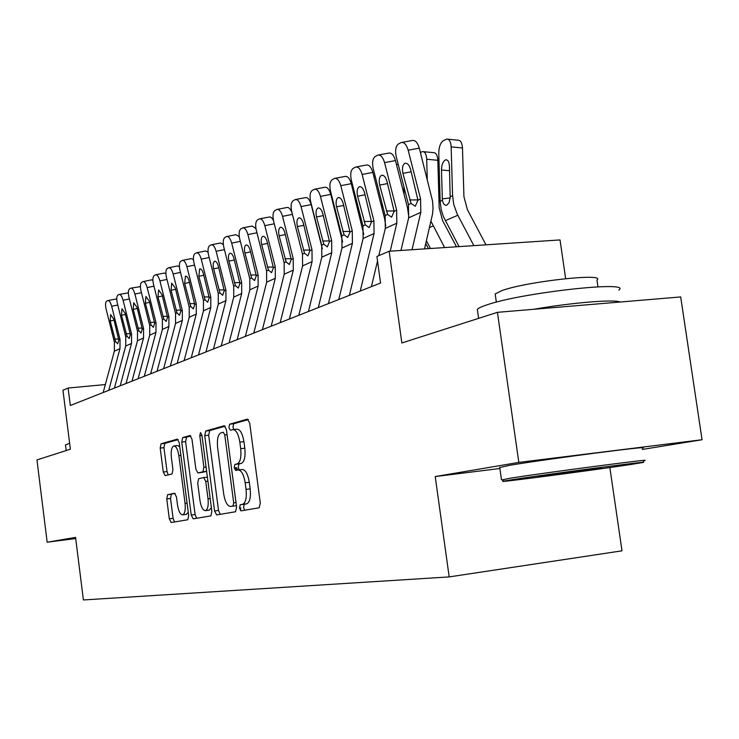 <?xml version="1.0" encoding="UTF-8"?>
<svg xmlns="http://www.w3.org/2000/svg" width="739" height="739" viewBox="0 0 739 739"><rect width="100%" height="100%" fill="white"/><g stroke="black" fill="none" stroke-linecap="round" stroke-linejoin="round"><path stroke-width="1.11" d="M239.473 507.998L241.034 510.843L259.177 507.804L260.294 503.056L249.69 423.068L247.417 419.115L229.626 424.204L228.878 427.548L230.411 430.246L232.73 429.608C236.027 429.627 238.392 433.802 239.824 442.116L240.683 448.675C241.477 457.21 240.314 462.281 237.219 463.889L234.919 464.415L234.171 467.713L235.723 470.484L237.995 469.976C241.339 470.096 243.731 474.373 245.191 482.798L246.059 489.375C246.844 497.8 245.708 502.788 242.641 504.331L240.203 504.765L239.473 507.998M238.42 469.93L242.087 469.496C245.44 469.616 247.842 473.884 249.302 482.308L250.17 488.876C250.955 497.292 249.81 502.271 246.734 503.813L244.286 504.247L243.547 507.481L244.72 510.224M248.424 419.576L233.7 423.77L232.951 427.114L233.801 429.488M233.302 429.544L236.822 429.165C240.129 429.193 242.503 433.359 243.935 441.663L244.803 448.213C245.588 456.739 244.424 461.81 241.302 463.418L238.993 463.944L238.244 467.233L239.27 469.828M175.152 493.476L167.596 494.724L166.755 498.936L169.314 518.815L171.189 522.519L187.808 519.739L188.685 515.462L179.263 442.763L177.342 439.142L161.037 443.797L160.197 448.093L163.282 472.018L165.148 475.62L172.067 473.976L172.944 469.671L171.383 457.635C170.774 451.076 171.559 447.187 173.767 445.959C176.104 446.023 177.813 449.266 178.875 455.677L185.064 503.398C185.674 509.882 184.898 513.697 182.727 514.843C180.316 514.704 178.57 511.37 177.489 504.848L176.473 496.959L174.561 493.264L167.605 494.714L171.374 494.262L170.515 498.474L173.083 518.335L174.57 521.956M642.302 449.441L702.05 439.742L518.824 462.411L497.439 312.329L401.868 342.961L389.148 251.242L376.899 256.47L380.567 283.019L70.307 405.508L68.108 388.04L62.963 390.229L70.371 449.21L36.95 459.917L47.167 542.204L75.701 538.537M518.824 462.411L435.216 476.563L449.192 576.91L83.396 599.957L75.563 537.401L47.167 542.204M214.569 510.972L216.675 514.917L235.538 511.757L236.619 507.157L226.411 429.581L224.25 425.738L205.71 431.031L204.721 435.64L214.569 510.972L218.532 510.473L220.204 514.326M210.874 515.887L193.212 518.843L191.225 515.018L181.757 442.07L182.662 437.617L189.997 435.52L191.983 439.206L195.881 469.173L197.904 472.942L202.929 471.787L203.909 467.279L199.789 435.733L200.481 432.527L201.904 435.142L211.862 511.443L210.911 515.877M497.439 312.329L680.693 296.939L702.05 439.742M449.192 576.91L622.007 550.823L609.86 467.547M565.649 278.631L560.033 239.935L389.148 251.242M105.335 384.566L68.108 388.04M435.216 476.563L499.887 468.498M225.201 426.191L209.673 430.606L208.684 435.216L218.532 510.473M236.027 470.41L235.529 467.547M240.36 510.492L240.775 507.832M232.951 506.03L233.7 502.816L224.767 434.92L223.261 432.232L220.933 432.878C217.959 434.56 216.86 439.548 217.645 447.843L223.658 493.726C225.044 501.92 227.353 506.16 230.596 506.446L232.979 506.03M234.439 505.966L230.596 506.446M236.415 505.624L234.632 505.938M190.874 435.964L186.524 437.202L185.609 441.645L195.087 514.529L196.666 518.261M201.701 472.498L206.634 471.38M199.946 500.34C201.073 507.074 202.92 510.51 205.488 510.64C207.807 509.439 208.647 505.485 208.019 498.797L205.747 481.412L203.687 477.588L198.662 478.706L197.71 483.149L199.946 500.34M209.1 510.187L211.391 507.785M186.256 514.399L188.288 512.376M179.762 446.633L177.591 445.543L174.127 445.922M178.182 439.576L164.806 443.382L163.956 447.686L167.042 471.584L168.224 474.891M485.985 244.84L467.408 209.691L463.935 196.666L462.466 147.994L451.141 146.858C450.79 141.648 449.321 139.052 446.726 139.071L443.391 140.641C440.435 142.784 438.892 146.95 438.772 153.13L440.148 201.331L442.43 200.297L442.319 198.809L450.153 197.95M473.875 245.634L457.136 213.959L453.7 204.297L452.582 195.669L451.141 146.858M459.058 246.623L443.455 216.739L441.248 209.848L440.148 201.331M449.561 170.755L441.488 169.998C441.589 165.037 442.827 161.712 445.211 160.04L445.866 159.827C447.945 159.818 449.136 161.924 449.423 166.127L450.19 197.562L449.035 202.745L446.753 205.239C444.61 205.581 443.169 203.936 442.43 200.297M441.488 169.998L442.319 198.809M447.926 139.191L458.014 140.216C460.619 140.198 462.106 142.793 462.466 147.994M400.963 250.466L408.658 217.839L408.464 204.648L396.215 156.502C394.959 150.313 395.698 146.137 398.413 143.985L401.111 142.553C404.085 141.962 406.441 144.521 408.177 150.211L420.583 198.985L417.951 200.214L415.263 206.264L411.05 203.447L402.921 173.379C401.924 168.418 402.515 165.093 404.713 163.411L404.926 163.319C407.318 162.857 409.212 164.917 410.616 169.499L417.951 200.214M424.519 248.904L432.546 213.996L433.045 208.324L432.555 201.091L419.299 148.151L408.177 150.211M412.02 249.736L420.796 212.342L420.583 198.985M402.099 142.368L412.205 140.521C415.198 139.93 417.563 142.47 419.299 148.151M630.506 464.535L642.764 462.522C655.05 460.083 546.749 474.309 512.912 479.593L503.721 481.117C490.493 483.685 592.29 470.364 630.506 464.535M502.095 479.87L511.166 478.05C545.798 472.581 656.925 458.004 644.242 460.582L642.893 462.355M601.795 468.212L537.835 476.609L601.795 468.212M477.579 311.137L477.329 309.364C478.401 308.145 481.486 306.685 486.576 304.985C520.681 292.81 633 280.293 618.829 290.094M533.641 309.29C572.041 302.62 614.155 299.166 620.243 302.02M495.37 295.304L495.176 293.91L502.049 290.547C526.907 281.439 606.673 272.682 596.973 280.026L597.971 286.824M499.749 467.538L509.365 465.367C544.569 459.307 657.322 444.702 642.108 448.148M65.503 444.989L69.614 443.224M456.499 246.789L442.55 220.49L439.169 207.798L437.821 160.308L426.708 159.236C426.375 154.137 424.971 151.587 422.505 151.587L420.417 152.52M427.271 179.457L426.708 159.236M444.601 247.574L430.966 221.247M430.495 248.507L426.403 240.812M423.595 151.698L433.571 152.668C436.056 152.668 437.479 155.218 437.821 160.308M428.426 248.646L425.747 243.611M404.085 194.449L403.882 186.634M396.557 164.852L398.136 164.04M382.008 208.5L381.86 202.662M373.925 176.723L375.079 175.965M378.599 195.105L379.828 199.936M360.946 221.7L360.844 217.626M353.187 187.447L352.466 188.297M356.577 204.518L357.852 205.821M358.757 209.386L358.877 213.58M371.403 286.63L377.527 261.006M378.802 255.657L385.305 228.425L385.139 215.557L373.213 168.612C371.976 162.58 372.65 158.534 375.236 156.474L377.795 155.116C380.622 154.571 382.876 157.084 384.566 162.635L396.649 210.172L394.146 211.345L391.605 217.201L387.596 214.412L379.689 185.092C378.71 180.261 379.255 177.037 381.342 175.429L381.536 175.337C383.818 174.912 385.638 176.935 386.996 181.406L394.146 211.345M408.833 217.063L407.531 207.992L395.476 160.594L384.566 162.635M390.192 251.177L396.834 223.196L396.649 210.172M378.691 154.95L388.668 153.102C391.522 152.557 393.785 155.051 395.476 160.594M349.371 295.332L363.098 238.485L362.951 225.931L351.33 180.131C350.12 174.247 350.748 170.321 353.196 168.344L355.625 167.06C358.323 166.552 360.493 169.019 362.128 174.441L373.906 220.804L371.523 221.922L369.13 227.594L365.288 224.832L357.602 196.232C356.632 191.521 357.14 188.39 359.117 186.847L359.311 186.764C361.482 186.376 363.228 188.362 364.549 192.731L371.523 221.922M385.767 225.986L384.585 218.652L372.835 172.418L362.128 174.441M360.253 291.037L374.063 233.515L373.906 220.804M356.447 166.903L366.295 165.056C369.01 164.557 371.19 167.005 372.835 172.418M328.412 303.609L341.963 248.064L341.834 235.796L330.499 191.096C329.317 185.36 329.89 181.545 332.227 179.642L334.527 178.422C337.104 177.96 339.192 180.381 340.79 185.683L352.263 230.919L350 231.981L347.727 237.487L344.06 234.762L336.568 206.837C335.626 202.237 336.088 199.197 337.972 197.719L338.148 197.646C340.217 197.276 341.898 199.234 343.192 203.502L350 231.981M363.736 234.272L351.284 183.669L340.79 185.683M338.767 299.517L352.401 243.334L352.263 230.919M335.284 178.275L345.002 176.445C347.598 175.974 349.695 178.385 351.284 183.669M308.44 311.488L321.807 257.2L321.705 245.209L310.639 201.553C309.484 195.946 310.011 192.232 312.237 190.413L314.426 189.249C316.892 188.824 318.897 191.198 320.449 196.389L331.654 240.563L329.492 241.57L327.34 246.918L323.83 244.221L316.523 216.943C315.599 212.453 316.033 209.497 317.825 208.084L317.982 208.01C319.969 207.668 321.585 209.59 322.832 213.765L329.492 241.57M342.647 241.902L330.758 194.394L320.449 196.389M318.306 307.6L331.765 252.683L331.654 240.563M315.128 189.119L324.707 187.29C327.183 186.856 329.206 189.221 330.758 194.394M340.836 234.124L340.781 231.64M332.467 198.865L332.079 199.585M335.82 214.338L336.393 214.328M338.822 223.926L338.878 226.411M289.383 319.017L302.584 265.911L302.491 254.188L291.693 211.52C290.556 206.052 291.046 202.44 293.161 200.685L295.249 199.576C297.605 199.179 299.544 201.516 301.059 206.597L311.987 249.754L309.927 250.715L307.886 255.906L304.523 253.246L297.401 226.587C296.487 222.199 296.893 219.326 298.602 217.959L298.75 217.894C300.644 217.58 302.205 219.465 303.424 223.547L309.927 250.715M322.343 248.766L311.174 204.62L301.059 206.597M298.796 315.294L312.089 261.606L311.987 249.754M295.896 199.456L305.346 197.636C307.72 197.23 309.659 199.567 311.174 204.62M321.622 245.828L321.594 244.785M319.738 237.45L319.756 238.494M271.185 326.195L284.21 274.234L284.146 262.77L273.587 221.053C272.479 215.705 272.931 212.185 274.945 210.504L276.94 209.442C279.194 209.072 281.06 211.372 282.538 216.342L293.217 258.53L291.24 259.454L289.309 264.497L286.085 261.865L279.13 235.796C278.233 231.51 278.603 228.711 280.238 227.4L280.377 227.335C282.196 227.049 283.693 228.905 284.884 232.896L291.24 259.454M280.183 322.647L293.291 270.123L293.217 258.53M277.531 209.331L286.852 207.52C288.801 207.086 290.529 208.897 292.053 212.943M253.791 333.067L266.65 282.196L266.594 270.973L256.276 230.162C255.186 224.933 255.602 221.506 257.532 219.889L259.435 218.873C261.597 218.532 263.398 220.795 264.839 225.663L275.268 266.918L273.384 267.795L271.546 272.709L268.451 270.104L261.661 244.609C260.784 240.415 261.126 237.69 262.687 236.425L262.816 236.36C264.562 236.101 266.003 237.921 267.167 241.829L273.384 267.795M262.391 329.668L275.333 278.261L275.268 266.918M259.989 218.772L270.068 216.887L271.98 218.153L273.458 220.481M237.154 339.635L249.837 289.808L249.8 278.825L239.713 238.891C238.632 233.773 239.02 230.429 240.868 228.868L242.688 227.898C244.757 227.584 246.493 229.811 247.907 234.577L258.105 274.945L256.304 275.786L254.549 280.571L251.574 277.993L244.942 253.043C244.082 248.941 244.397 246.281 245.884 245.062L246.013 245.006C247.685 244.757 249.08 246.549 250.216 250.382L256.304 275.786M245.385 336.384L258.151 286.039L258.105 274.945M243.196 227.797L252.248 226.014L255.953 228.656M235.806 469.662L236.498 467.685L237.801 470.022M221.21 345.926L233.736 297.106L233.709 286.344L223.834 247.242C222.781 242.235 223.132 238.983 224.905 237.468L226.642 236.545C228.628 236.249 230.309 238.438 231.686 243.113L241.671 282.621L239.935 283.434L238.272 288.09L235.408 285.55L228.924 261.116C228.083 257.107 228.369 254.512 229.792 253.329L229.912 253.274C231.519 253.052 232.868 254.816 233.977 258.567L239.935 283.434M229.09 342.813L241.699 293.494L241.671 282.621M227.113 236.452L236.046 234.679L239.288 236.729M205.922 351.967L218.291 304.108L218.273 293.559L208.61 255.26C207.576 250.355 207.899 247.177 209.59 245.718L211.262 244.831C213.174 244.563 214.8 246.715 216.139 251.297L225.912 289.993L224.25 290.769L222.661 295.314L219.908 292.801L213.266 267.416L213.211 263.426L214.476 261.209C216.019 260.996 217.331 262.733 218.411 266.419L224.25 290.769M213.488 348.974L225.931 300.644L225.912 289.993M211.696 244.748L220.508 242.983L223.344 244.581M191.262 357.75L203.465 310.823L203.465 300.487L193.997 262.945C192.981 258.151 193.285 255.038 194.902 253.634L196.5 252.784C198.338 252.535 199.918 254.65 201.23 259.14L210.791 297.06L209.202 297.799L207.687 302.233L205.026 299.757L198.828 276.294L199.669 268.82C201.156 268.627 202.421 270.335 203.474 273.947L209.202 297.799M198.523 354.886L210.8 307.498L210.791 297.06M196.907 252.701L205.59 250.955L208.075 252.193M177.184 363.311L189.23 317.271L189.23 307.138L179.965 270.335C178.958 265.634 179.235 262.594 180.796 261.227L182.321 260.424C184.094 260.183 185.628 262.271 186.912 266.677L196.278 303.849L194.745 304.56L193.304 308.884L190.736 306.436L184.667 283.434L185.443 276.137C186.875 275.952 188.103 277.633 189.138 281.18L194.745 304.56M184.15 360.558L196.278 314.084L196.278 303.849M182.709 260.34L191.272 258.613L193.442 259.565M163.652 368.65L175.54 323.479L175.559 313.53L166.469 277.439C165.481 272.83 165.739 269.864 167.236 268.534L168.704 267.758C170.413 267.546 171.891 269.596 173.148 273.929L182.33 310.362L180.861 311.054L179.485 315.276L177 312.856L171.06 290.298L171.688 283.203L175.355 288.127L180.861 311.054M170.349 366.008L182.321 320.403L182.33 310.362M169.065 267.684L177.508 265.966L179.383 266.687M150.636 373.795L162.377 329.446L162.395 319.682L153.481 284.275C152.52 279.748 152.751 276.848 154.192 275.564L155.596 274.816C157.25 274.622 158.682 276.645 159.91 280.894L168.917 316.634L167.504 317.299L166.183 321.428L163.79 319.036L157.961 296.893L158.626 289.919L162.1 294.815L167.504 317.299M157.074 371.246L168.898 326.49L168.917 316.634M155.938 274.751L164.261 273.042L165.878 273.569M138.101 378.738L149.694 335.192L149.731 325.603L140.983 290.852C140.031 286.418 140.253 283.573 141.629 282.335L142.987 281.614C144.576 281.43 145.971 283.425 147.181 287.591L156.003 322.675L154.645 323.312L153.379 327.34L151.07 324.975L145.361 303.249L145.888 296.468L149.343 301.244L154.645 323.312M144.308 376.29L155.975 332.347L156.003 322.675M143.301 281.55L151.513 279.859L152.899 280.22M126.036 383.504L137.482 340.725L137.519 331.312L128.946 297.189C128.004 292.838 128.207 290.058 129.537 288.847L130.84 288.155C132.373 287.988 133.731 289.956 134.914 294.048L143.569 328.486L142.257 329.095L141.057 333.04L138.812 330.702L133.214 309.373L133.694 302.731L137.048 307.442L142.257 329.095M132.013 381.139L143.532 337.982L143.569 328.486M131.136 288.099L140.392 286.649M114.406 388.095L125.713 346.055L125.75 336.808L117.335 303.304C116.411 299.027 116.596 296.302 117.87 295.138L119.127 294.464C120.614 294.307 121.926 296.247 123.09 300.274L131.588 334.083L130.323 334.675L129.168 338.536L126.997 336.227L121.51 315.276L121.953 308.773L125.205 313.41L130.323 334.675M120.171 385.823L131.542 343.413L131.588 334.083M119.404 294.408L128.355 292.875M103.183 392.529L114.351 351.21L114.397 342.12L106.13 309.198C105.224 304.995 105.391 302.334 106.619 301.198L107.829 300.551C109.27 300.413 110.545 302.316 111.681 306.279L120.032 339.487L118.803 340.06L117.704 343.838L115.607 341.557L110.213 320.975L110.619 314.592L113.788 319.174L118.803 340.06M108.744 390.331L119.977 348.66L120.032 339.487M108.097 300.496L116.744 298.898M246.614 503.841L242.521 504.349M250.17 488.876L246.059 489.375M249.302 482.308L245.191 482.798M239.002 463.944L234.919 464.415L238.993 463.944M237.219 463.889L241.302 463.418L237.191 463.889M244.803 448.213L240.683 448.675M243.935 441.663L239.824 442.116M233.7 423.77L229.626 424.204M244.313 504.247L240.23 504.755M208.684 435.216L204.721 435.64M209.673 430.606L205.71 431.031M236.009 502.529L233.7 502.816M227.076 434.671L224.767 434.92M195.087 514.529L191.225 515.018M185.609 441.645L181.757 442.07M186.524 437.202L182.662 437.617M201.821 472.48L197.904 472.942M202.939 471.778L206.634 471.353L202.929 471.787M206.061 467.03L203.909 467.279M201.95 435.502L199.789 435.733M210.181 498.529L208.019 498.797M207.908 481.154L205.747 481.412M207.391 477.154L203.807 477.579M187.087 503.148L185.064 503.398M180.907 455.446L178.875 455.677M167.042 471.584L163.282 472.018M163.956 447.686L160.197 448.093M164.806 443.382L161.037 443.797M173.083 518.335L169.314 518.815M170.515 498.474L166.755 498.936M445.303 220.675L457.801 215.261M450.245 196.731L452.582 195.669M411.05 203.447L408.464 204.648M420.796 212.342L408.658 217.839M411.198 171.799L402.921 173.379M409.674 199.927L417.941 199.936M429.507 227.51L433.119 225.949M387.596 214.412L385.139 215.557M396.834 223.196L385.305 228.425M387.55 183.577L379.689 185.092M386.266 210.975L394.136 210.966M365.288 224.832L362.951 225.931M374.063 233.515L363.098 238.485M365.066 194.773L357.602 196.232M364.013 221.478L371.505 221.451M344.06 234.762L341.834 235.796M352.401 243.334L341.963 248.064M343.681 205.442L336.568 206.837M342.822 231.483L349.972 231.436M323.83 244.221L321.705 245.209M331.765 252.683L321.807 257.2M323.303 215.603L316.523 216.943M322.62 241.016L329.455 240.951M338.748 223.612L338.157 223.566M304.523 253.246L302.491 254.188M312.089 261.606L302.584 265.911M303.868 225.293L297.401 226.587M303.35 250.105L309.89 250.031M292.422 214.402L282.538 216.342M286.085 261.865L284.146 262.77M293.291 270.123L284.21 274.234M285.309 234.559L279.13 235.796M284.949 258.798L291.194 258.715M274.28 223.788L264.839 225.663M268.451 270.104L266.594 270.973M275.333 278.261L266.65 282.196M267.564 243.408L261.661 244.609M267.352 267.102L273.338 267.01M256.941 232.776L247.907 234.577M251.574 277.993L249.8 278.825M258.151 286.039L249.837 289.808M250.595 251.888L244.942 253.043M250.503 275.047L256.239 274.954M240.341 241.376L231.686 243.113M235.408 285.55L233.709 286.344M241.699 293.494L233.736 297.106M234.337 260.008L228.924 261.116M234.365 282.667L239.87 282.566M224.434 249.616L216.139 251.297M219.908 292.801L218.273 293.559M225.931 300.644L218.291 304.108M218.753 267.786L213.562 268.857M218.892 289.965L224.176 289.864M209.183 257.532L201.23 259.14M205.026 299.757L203.465 300.487M210.8 307.498L203.465 310.823M203.807 275.259L198.828 276.294M204.038 296.976L209.119 296.866M194.542 265.125L186.912 266.677M190.736 306.436L189.23 307.138M196.278 314.084L189.23 317.271M189.452 282.437L184.667 283.434M189.775 303.711L194.662 303.6M180.482 272.414L173.148 273.929M177 312.856L175.559 313.53M182.321 320.403L175.54 323.479M175.66 289.328L171.06 290.298M176.067 310.186L180.759 310.066M166.968 279.434L159.91 280.894M163.79 319.036L162.395 319.682M168.898 326.49L162.377 329.446M162.386 295.969L157.961 296.893M162.876 316.403L167.393 316.292M153.971 286.187L147.181 287.591M151.07 324.975L149.731 325.603M155.975 332.347L149.694 335.192M149.62 302.353L145.361 303.249M150.174 322.398L154.534 322.278M141.445 292.69L134.914 294.048M138.812 330.702L137.519 331.312M143.532 337.982L137.482 340.725M137.315 308.505L133.214 309.373M137.944 328.171L142.147 328.051M129.39 298.953L123.09 300.274M126.997 336.227L125.75 336.808M131.542 343.413L125.713 346.055M125.464 314.435L121.51 315.276M126.147 333.742L130.203 333.622M117.76 305.004L111.681 306.279M115.607 341.557L114.397 342.12M119.977 348.66L114.351 351.21M114.028 320.153L110.213 320.975M114.767 339.109L118.683 338.989M246.734 503.813L242.641 504.331M244.286 504.247L240.203 504.765M209.414 510.141L205.488 510.64M186.551 514.362L182.727 514.843M445.866 159.827L446.799 159.92M404.926 163.319L405.683 163.171M499.703 467.224L501.476 479.703M496.349 302.149L495.176 293.91M477.329 309.364L478.604 318.361M503.721 481.117L501.781 479.639M65.475 444.813L66.196 450.55M381.536 175.337L382.229 175.208M359.311 186.764L359.939 186.644M338.148 197.646L338.73 197.525M317.982 208.01L318.518 207.899M335.922 214.319L336.393 214.356M298.75 217.894L299.24 217.793M280.377 227.335L280.838 227.242"/></g></svg>

